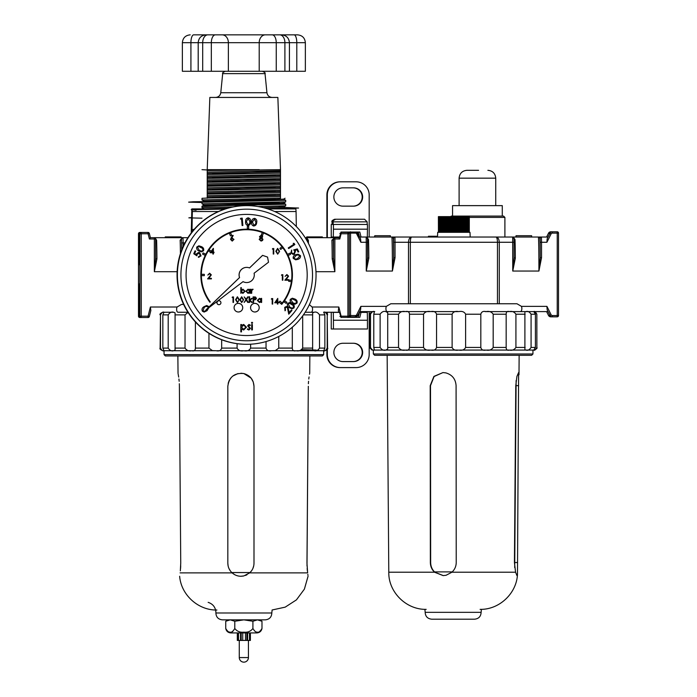<?xml version="1.0" encoding="UTF-8"?>
<svg xmlns="http://www.w3.org/2000/svg" width="697" height="697" viewBox="0 0 697 697"><rect width="100%" height="100%" fill="white"/><g stroke="black" fill="none" stroke-linecap="round" stroke-linejoin="round"><path stroke-width="1.05" d="M260.8 619.851L226.917 619.851M230.324 570.86L228.956 568.499M228.119 565.903L227.832 563.176C227.902 567.027 229.33 570.251 232.127 572.873C235.525 575.8 239.437 576.82 243.854 575.922L249.7 572.873C252.488 570.268 253.926 567.036 253.996 563.176L253.996 386.304C253.569 379.708 250.188 375.456 243.854 373.557C234.453 372.695 229.113 376.946 227.832 386.304L227.832 563.176M228.163 383.376L229.139 380.597M229.156 380.579L230.707 378.123M232.763 376.066L238.008 373.548M240.927 373.226L243.854 373.557L251.147 378.157L253.264 381.982L253.996 386.304M243.828 575.931L240.726 576.262M234.689 574.685L232.258 572.995M307.002 565.894L308.309 386.304C309.869 369.419 309.869 369.419 308.309 386.304L306.968 563.176L307.638 572.873C308.205 577.36 308.205 577.36 307.638 572.873L249.7 572.873M307.961 575.382L307.83 574.328M308.379 383.733L308.544 381.285M308.771 379.02L309.05 376.955M309.529 374.193L309.668 373.47M307.377 570.869L307.15 568.482M180.706 565.894L180.558 568.525M180.34 570.852L180.741 563.176L179.399 386.304L180.741 563.176M179.399 386.304C177.848 369.419 177.848 369.419 179.399 386.304L179.329 383.733M177.866 355.949L178.04 373.47M178.188 374.193L178.397 375.369M178.449 375.648L178.676 377.086M178.937 379.02L179.173 381.285M180.079 572.873C179.504 577.36 179.504 577.36 180.079 572.873L232.127 572.873M246.973 574.772L245.449 575.452M253.708 565.894L252.872 568.491M251.512 570.843L249.848 572.734M139.862 232.45L139.792 232.45A1.307 1.307 90 0 0 138.485 233.765L138.485 316.177A1.307 1.307 90 0 0 139.792 317.492L138.546 316.177L138.546 233.765L140.08 232.45L138.773 233.765L138.773 262.325A28.777 0.488 90 0 1 139.208 245.536A28.777 0.488 90 0 1 139.217 245.536A28.777 0.488 90 0 1 139.653 262.325L139.653 233.765L141.177 232.45L139.87 233.765L139.87 316.177L141.177 317.492L139.653 316.177L139.653 286.31A28.777 0.488 90 0 1 139.217 303.09A28.777 0.488 90 0 1 139.208 303.099A28.777 0.488 90 0 1 138.773 286.31L138.773 316.177L139.862 317.492M140.559 316.177L141.264 316.177L141.247 317.492A1.307 1.307 -90 0 1 139.94 316.177L140.559 316.177L140.001 316.586M310.967 312.256C312.16 312.125 312.683 310.818 312.526 308.327L312.151 307.02L309.372 304.659M178.066 312.256L187.929 312.256L178.066 312.256C176.968 312.143 176.507 310.836 176.672 308.327L177.055 307.02L150.386 307.02L150.848 310.487L149.341 316.499A1.307 1.307 -90 0 1 148.078 317.492L141.177 317.492M139.444 236.327L138.982 236.327L138.982 244.752L139.444 244.752L139.444 236.327L138.982 236.327M141.177 232.45L148.078 232.45A1.307 1.307 -90 0 1 149.341 233.443L150.404 237.686L149.402 238.993L154.351 238.993L154.325 237.686L150.404 237.686L152.87 237.686M187.929 237.686L182.553 237.686L181.473 238.993A1.307 1.211 -2.4 0 1 180.148 240.204L182.553 237.686L153.776 237.686M305.173 237.686L307.238 238.574L307.368 241.371L307.307 238.993A1.307 1.307 90 0 0 306 237.686L306.061 239.115M305.513 237.686L334.839 237.686L334.865 238.993L339.805 238.993L338.759 237.686L334.839 237.686A1.307 1.307 90 0 0 333.532 238.993L333.21 238.993A1.307 1.211 -2.4 0 1 331.885 240.204L333.21 238.993A35.32 0.592 90 0 1 333.532 258.36L334.865 271.699L332.208 258.857A34.014 0.575 -90 0 0 331.885 240.204M183.607 304.406L181.534 304.406L177.055 307.02M140.08 317.492L140.96 317.492M138.773 286.31L139.87 283.069M139.87 265.566L138.773 262.325M140.96 232.45L140.08 232.45M173.614 312.256L175.078 312.84L175.078 350.138L173.614 350.722C171.636 351.384 169.833 350.513 168.204 348.099L168.204 314.87C169.833 312.465 171.636 311.585 173.614 312.256L163.743 312.256M163.978 312.256L162.845 314.87L162.845 348.099L163.978 350.722C163.037 351.384 161.878 350.513 160.493 348.099L160.493 314.87C161.878 312.465 163.037 311.585 163.978 312.256M356.036 317.362L358.241 317.362L359.556 312.387L367.31 312.387L367.441 320.237L333.427 320.237L333.297 312.387L338.794 312.387L338.324 310.487L338.698 312.256L323.6 312.256M314.103 312.256L314.103 312.256C316.072 311.594 317.876 312.465 319.514 314.87L319.514 348.099C317.876 350.513 316.063 351.384 314.103 350.722L312.631 350.138L312.631 312.84L314.103 312.256M150.848 310.461L149.341 316.499L148.078 317.492L148.095 316.177L141.264 316.177L141.264 233.765L139.94 233.765A1.307 1.307 -90 0 1 141.247 232.45L141.264 233.765L148.095 233.765L148.078 232.45L149.341 233.443L150.404 237.686M138.546 233.765L138.546 316.177M338.324 310.487L338.829 307.02L312.151 307.02M149.341 316.499L148.095 316.177L150.386 307.02M149.402 238.993L148.095 233.765L149.341 233.443M339.901 316.482L341.112 316.177L338.829 307.02M341.094 317.492L341.112 316.177L349.223 316.177L347.916 317.492L347.916 232.45L341.094 232.45L341.112 233.765L339.822 233.443M359.399 236.449L358.241 232.057L356.603 232.057A2.614 2.614 -90 0 1 357.796 233.242L360.576 238.801L360.872 242.268L356.655 233.826A1.307 1.307 90 0 0 355.479 233.103L349.223 233.103L349.223 233.739L347.916 232.45L349.223 233.765L349.223 316.177L349.223 233.765L341.112 233.765L339.805 238.993M191.266 232.903L191.841 208.908L192.337 211.522L191.98 231.988M296.33 226.534L296.068 211.522L274.679 211.522M218.422 211.522L192.337 211.522M296.068 211.522L295.877 208.908L267.761 208.908M225.34 208.908L192.233 208.908M306.837 237.991L308.344 240.204A1.307 1.211 -2.4 0 1 307.342 239.768M156.921 258.857L154.351 271.699L155.631 258.465L155.631 238.993L155.631 258.36A1.307 0.497 -0.4 0 0 156.921 258.857A34.014 0.575 90 0 0 156.607 240.204A1.307 1.211 -2.4 0 1 155.631 239.803M155.257 238.069L156.607 240.204M315.968 271.699L334.865 271.699L334.865 238.993L333.532 238.993L333.532 258.36A1.307 0.497 -0.4 0 1 332.208 258.857M165.259 237.686L165.259 236.902L165.485 237.686M165.485 236.902L181.072 236.902L181.072 237.686M306.75 237.686L306.75 236.902L306.532 237.686M306.75 236.902L322.336 236.902L322.336 237.686M139.444 244.752L138.982 244.752M139.287 242.817L139.287 237.633L139.444 242.817M139.139 237.712L139.139 243.358L139.269 237.703M246.642 229.705A45.261 45.261 -90 0 1 281.327 304.04L281.727 304.371A45.784 45.784 90 0 0 246.642 229.182A45.784 45.784 90 0 0 209.875 302.254L210.302 301.949A45.261 45.261 -90 0 1 246.642 229.705A45.261 45.261 -90 0 1 281.335 304.04L281.727 304.371M246.642 229.182L246.633 229.182A45.784 45.784 90 0 0 209.867 302.254M262.612 255.355L249.543 267.936A7.589 7.589 90 0 0 239.568 277.554L205.99 309.886L243.061 281.632A7.589 7.589 90 0 0 254.083 273.233L268.519 262.229L267.552 257.088L262.569 255.355L249.517 267.927M217.011 302.725A1.96 1.96 90 0 0 218.971 304.685A1.96 1.96 90 0 0 220.932 302.725A1.96 1.96 90 0 0 218.971 300.764A1.96 1.96 90 0 0 217.011 302.725M218.971 300.764L218.884 300.764A1.96 1.96 90 0 0 216.924 302.725A1.96 1.96 90 0 0 218.884 304.685L218.971 304.685M234.079 307.673A4.321 4.313 90 0 0 238.4 311.995A4.321 4.313 90 0 0 242.73 307.673A4.321 4.313 90 0 0 238.391 303.361A4.321 4.313 90 0 0 234.079 307.673M250.554 307.673A4.321 4.313 90 0 0 254.884 311.995A4.321 4.313 90 0 0 259.214 307.673A4.321 4.313 90 0 0 254.875 303.361A4.321 4.313 90 0 0 250.554 307.673A4.321 4.313 90 0 0 254.893 311.995L254.875 311.995C257.533 311.716 258.979 310.278 259.214 307.673C258.979 305.077 257.533 303.639 254.893 303.361A4.321 4.313 90 0 0 250.58 307.673M180.924 274.975A65.806 65.797 -90 0 1 246.721 209.17A65.806 65.797 -90 0 1 312.517 274.975A65.806 65.797 -90 0 1 246.721 340.772A65.806 65.797 -90 0 1 180.924 274.975M307.194 274.975A60.569 60.561 90 0 0 246.633 214.397A60.569 60.561 90 0 0 186.073 274.975A60.569 60.561 90 0 0 246.633 335.545A60.569 60.561 90 0 0 307.194 274.975M246.721 205.632L246.381 205.632A69.334 69.325 90 0 0 177.055 274.975A69.334 69.325 90 0 0 246.381 344.309L246.721 344.309A69.334 69.325 90 0 0 316.046 274.975A69.334 69.325 90 0 0 246.721 205.632A69.334 69.325 90 0 0 177.395 274.975A69.334 69.325 90 0 0 246.721 344.309M232.153 297.471L233.512 296.905L233.512 302.446L233.016 302.446L232.998 297.471L232.153 297.471L232.484 296.905M237.424 302.585L235.56 299.675L237.407 296.765L239.332 299.675L237.424 302.585L235.569 299.675L237.407 296.765M245.919 299.623L244.185 296.905L246.224 299.17L247.653 296.905L248.245 296.905L246.503 299.623L248.315 302.446L246.215 300.076L244.124 302.446L245.936 299.623L244.194 296.905M246.215 299.161L247.653 296.905M251.469 298.394L252.183 298.394L250.049 300.311L252.392 302.446L249.631 300.59L249.631 302.446L249.117 302.446L249.117 296.765L249.631 296.765L249.631 300.05L251.469 298.394L249.631 300.032M253.107 302.446L253.089 296.905L255.45 296.992L256.513 298.394L255.407 299.797L253.603 299.884L253.603 302.446L253.107 302.446L253.089 296.905M251.173 293.289L251.173 289.238L251.687 289.839L253.107 289.307L251.774 290.536L251.687 293.289L251.173 293.289L251.19 289.238M251.669 289.839L252.662 289.168M249.683 289.969L250.197 289.238L250.197 293.289L249.683 292.601M249.7 293.289L249.7 292.583L248.045 293.359L245.919 291.25L248.045 289.168L249.7 289.987L249.683 289.238M251.695 329.916L251.695 324.523L252.375 324.523L252.375 329.916L251.695 329.916L251.713 324.523M251.417 322.816L252.026 322.249L252.654 322.816L252.035 323.382L251.417 322.816L252.035 322.249M249.918 325.656L248.986 325.09L248.306 325.813L250.476 328.453L248.899 330.012L247.339 329.28L247.783 328.784L248.864 329.35L249.805 328.479L247.627 325.839L248.986 324.427L250.389 325.194L249.935 325.656L249.003 325.09M240.822 331.903L240.813 324.523L241.484 324.523L241.484 325.516L243.671 324.427L246.503 327.207L243.689 330.012L241.476 328.94L241.484 331.903L240.822 331.903L240.813 324.523M279.924 301.148L279.07 302.149L281.091 303.831L281.928 302.829L279.924 301.148L279.07 302.149L281.091 303.831M281.954 246.79L279.889 248.393L280.691 249.43L282.773 247.827L281.954 246.79M230.672 232.972L229.444 233.451L230.411 235.891L231.639 235.403L230.672 232.972L229.444 233.451L230.419 235.891M201.703 274.313L201.686 275.629L204.317 275.629L204.317 274.313L201.703 274.313L201.703 275.629M289.987 253.15L287.634 254.3L288.209 255.477L290.571 254.327L290.004 253.15L287.634 254.3L288.218 255.477M203.141 252.898L202.566 254.074L204.901 255.233L205.493 254.056L203.141 252.898L202.557 254.074L204.901 255.233M273.259 254.039L273.259 249.073L272.388 249.073L273.755 248.498L273.755 254.039L273.233 254.039L273.233 249.073M261.079 241.101L259.179 239.385L260.277 237.869L259.467 236.701L261.114 235.272L262.682 236.71L261.898 237.869L262.969 239.341L262.542 240.491L261.079 241.101L259.206 239.385L260.295 237.869L259.484 236.701L261.114 235.272M231.151 237.808L232.824 235.272L233.207 235.577L231.744 237.816L233.965 239.402L232.232 241.101L230.533 239.411L232.824 235.272M231.726 237.816L232.301 237.764M272.205 304.075L272.205 299.1L271.325 299.1L272.701 298.534L272.701 304.075L272.178 304.075L272.178 299.1M292.165 308.849L289.386 307.734C287.547 306.715 286.955 305.303 287.617 303.491L289.543 302.524L292.278 303.604C294.108 304.65 294.683 306.088 293.995 307.908L292.182 308.849L289.412 307.734C287.565 306.715 286.981 305.303 287.643 303.491L289.543 302.524M298.107 252.079L296.957 249.726L294.997 250.284L295.502 250.998L294.369 254.126L293.149 254.414L290.91 252.967L291.677 250.084L291.564 252.706L293.167 253.664L294.047 253.438L294.787 251.155L293.733 249.909L297.314 248.916L298.734 251.765L298.089 252.079L296.931 249.735M288.663 248.541L288.244 247.923L293.846 244.325L293.228 243.358L294.047 243.331L294.848 244.551L288.663 248.541L288.244 247.923L293.829 244.325L293.202 243.358L294.064 243.331M253.586 226.011L253.612 226.011C251.844 225.27 251.208 223.885 251.713 221.846C251.791 219.747 252.784 218.588 254.701 218.37C256.487 219.111 257.149 220.505 256.679 222.552C256.557 224.652 255.538 225.811 253.612 226.011L253.586 226.011C251.817 225.27 251.19 223.885 251.687 221.846C251.765 219.747 252.767 218.588 254.675 218.37M240.387 219.015L240.77 218.257L242.234 218.135L242.878 225.48L242.12 225.54L241.545 218.919L240.387 219.015M201.546 251.861L198.967 250.998C197.051 250.162 196.327 248.82 196.815 246.965L198.872 245.814L201.45 246.642C203.358 247.505 204.064 248.873 203.559 250.746L201.564 251.861L198.994 250.998C197.068 250.162 196.354 248.82 196.842 246.965L198.872 245.814M208.934 307.604L207.018 310.714L204.151 312.056L202.418 311.254C201.599 309.485 202.052 308.013 203.803 306.811L206.669 305.521L208.438 306.34L208.847 307.089L205.99 309.886M198.967 257.332L198.331 257.245L198.628 256.548L200.414 255.642L199.333 253.281L197.129 254.213L196.885 255.808L193.783 253.769L195.021 250.859L195.683 251.129L194.663 253.525L196.362 254.632L196.563 253.786L198.61 252.384L199.656 252.602L201.024 255.947L198.357 257.245L200.387 255.642L199.307 253.281L198.601 253.124L199.307 253.281M196.336 254.632L196.545 253.786L198.628 252.384M247.966 225.54L247.984 225.54C246.146 225.009 245.361 223.693 245.623 221.62C245.466 219.52 246.329 218.257 248.202 217.83C250.066 218.353 250.876 219.668 250.641 221.759C250.763 223.859 249.875 225.122 247.984 225.54L247.966 225.54C246.119 225.009 245.335 223.693 245.605 221.62C245.449 219.52 246.302 218.257 248.176 217.83M295.641 259.824L293.176 258.291C293.001 256.374 293.942 255.163 295.981 254.658L298.133 254.187L300.485 255.677C300.668 257.611 299.736 258.848 297.697 259.389L295.641 259.824L293.193 258.291C293.028 256.374 293.96 255.163 296.007 254.658L298.116 254.187M285.021 310.801L284.716 307.342L286.415 306.514L287.87 307.037L289.255 312.517L291.424 309.947L291.982 310.409L288.741 314.19L287.399 307.586L286.467 307.238L285.239 307.821L285.5 310.27L285.021 310.801L284.716 307.342L286.432 306.514M294.97 304.223L292.426 303.378C290.51 302.559 289.786 301.217 290.266 299.362L292.331 298.211L294.875 299.022C296.783 299.876 297.497 301.235 297 303.099L294.997 304.223L292.444 303.378C290.527 302.559 289.804 301.217 290.283 299.362L292.357 298.211M208.812 278.33L211.391 278.33L211.391 278.896L207.601 278.896L210.825 274.906L209.623 273.782L207.819 275.062L209.623 273.215L211.322 274.862L208.812 278.33L211.365 278.33M207.628 278.896L210.799 274.906L209.597 273.782M278.495 302.794L277.876 302.794L277.876 304.075L277.38 304.075L277.362 302.794L274.757 302.794L277.755 298.394L277.876 302.228L278.495 302.228M277.667 254.178L275.794 251.268L277.641 248.359L279.575 251.268L277.667 254.178L275.812 251.268L277.667 248.359M281.466 275.237L282.834 274.662L282.834 280.203L282.337 280.203L282.32 275.237L281.466 275.237M284.89 280.203L288.088 276.212L286.885 275.088L285.082 276.369L286.894 274.522L288.584 276.169L286.084 279.636L288.636 279.636L288.654 280.203L284.873 280.203L288.07 276.212L286.868 275.088M247.391 226.194L247.322 228.808L248.611 228.843L248.698 226.229L247.391 226.194L247.304 228.808L248.629 228.843M284.785 300.816L284.036 301.897L286.162 303.395L286.929 302.315L284.785 300.816L284.019 301.897L286.179 303.395M213.996 252.758L213.387 252.758L213.387 254.039L212.881 254.039L212.881 252.758L210.233 252.758L210.564 252.279L208.76 251.103L209.475 250.014L208.76 251.103M208.778 251.103L210.581 252.279L213.387 248.359L213.387 252.192L213.996 252.192M212.881 254.039L212.864 252.758M262.238 232.615L261.305 235.063L262.508 235.534L263.457 233.086L262.238 232.615L261.288 235.063L262.525 235.534M288.863 280.02L288.689 281.318L291.268 281.675L291.451 280.377L288.863 280.02L288.671 281.318L291.276 281.675M242.957 293.359L241.319 292.54L240.822 293.289L240.813 287.608L241.319 287.608L241.319 289.969L242.974 289.168L245.083 291.268L242.957 293.359L241.31 292.54M241.31 289.969L242.974 289.168M261.131 302.446L261.114 301.757L259.476 302.515L257.35 300.407L259.476 298.325L261.131 299.144L261.628 298.394L261.628 302.446L261.131 301.74M241.685 302.585L239.82 299.675L241.667 296.765L243.593 299.675L241.685 302.585L239.829 299.675L241.667 296.765M210.259 252.758L213.282 248.359M246.694 267.387L246.651 267.387A7.589 7.589 90 0 0 239.515 277.554L208.847 307.089M243.044 281.64A7.589 7.589 90 0 0 246.651 282.555L246.694 282.555M204.134 312.056L202.444 311.254C201.616 309.485 202.078 308.013 203.82 306.811L206.695 305.521M207.906 306.741L208.211 307.699L207.906 306.741L205.911 306.349L204.273 307.342L202.966 310.784L204.204 311.341L206.582 310.165L208.176 308.187M206.704 306.192L205.911 306.349M204.195 311.341L206.556 310.165L208.133 308.248M207.889 306.741L205.894 306.349M196.885 255.808L193.783 253.769M193.81 253.769L195.038 250.859M198.357 257.245L198.994 257.332M199.342 250.406L201.529 251.173L202.993 250.397L202.635 248.411L198.889 246.52L197.46 247.278L199.342 250.406M201.52 251.173L202.966 250.397L202.609 248.411L198.88 246.52M240.413 219.015L240.77 218.257L242.234 218.135M242.147 225.54L241.563 218.919M246.32 221.655L248.027 224.878L249.622 223.632L249.953 221.751L248.202 218.527L246.32 221.655M248.01 224.878L249.604 223.632L249.927 221.751L248.184 218.527M254.605 219.067L255.965 222.474L255.433 224.303L253.708 225.358L255.45 224.303L255.991 222.474L254.623 219.067L252.392 221.96L253.952 225.375M297.331 248.916L293.733 249.909L294.805 251.155L294.064 253.438L293.167 253.664M291.703 250.084L290.91 252.967L293.149 254.414M296.225 255.32L293.829 258.09L295.572 259.127L297.453 258.744L299.832 255.938L298.089 254.893L296.225 255.32M295.554 259.127L297.427 258.744L299.806 255.938L298.081 254.893M288.758 314.19L287.399 307.586M287.425 307.586L286.476 307.238M289.255 312.517L291.442 309.947M289.821 307.168L292.13 308.161L293.463 307.508L293.298 305.486L289.508 303.23L288.236 303.866L289.821 307.168M292.121 308.161L293.446 307.508L293.271 305.486L289.499 303.23M292.801 302.786L294.988 303.543L296.434 302.759L296.068 300.782L292.357 298.908L290.902 299.684L292.801 302.786M294.97 303.543L296.408 302.759L296.042 300.782L292.348 298.908M207.837 275.062L209.649 273.215M213.387 252.192L214.023 252.192L213.387 252.758M211.235 252.192L212.881 252.192L212.881 249.787L211.235 252.192L212.864 252.192L212.864 249.822M271.351 299.1L271.673 298.534M274.757 302.794L277.781 298.394M277.38 304.075L277.38 302.794M277.876 302.228L278.521 302.228L277.876 302.794M275.733 302.228L277.38 302.228L277.38 299.823L275.733 302.228L277.362 302.228L277.362 299.858M232.232 241.101L230.559 239.411L231.177 237.808M232.214 238.33L231.055 239.428L232.258 240.535L233.469 239.428L232.214 238.33M232.24 240.535L233.443 239.428L232.197 238.33M261.079 235.847L259.981 236.701L261.105 237.616L262.185 236.692L261.079 235.847L262.185 236.692M261.114 238.191L259.702 239.402L261.079 240.535L262.473 239.35L261.114 238.191L262.447 239.35L261.061 240.535M261.079 237.616L262.159 236.692M272.405 249.073L272.727 248.498M276.308 251.268L277.685 253.612L278.87 252.662L279.079 251.268L277.685 248.925L276.308 251.268M277.659 253.612L278.844 252.662L279.053 251.268L277.659 248.925M281.483 275.237L281.815 274.662M282.337 280.203L282.337 275.237M286.084 279.636L288.654 279.636M285.108 276.369L286.911 274.522M209.492 250.014L211.322 251.199M281.971 246.79L279.889 248.393L280.699 249.43M243.689 330.012L241.484 328.94M241.484 325.516L243.671 324.427M243.662 325.09L241.484 327.233L243.671 329.35L245.841 327.215L243.662 325.09L245.832 327.215L243.654 329.35M248.864 329.35L249.814 328.479L247.627 325.839M247.635 325.839L249.003 324.427M248.899 330.012L247.339 329.28L247.792 328.784M252.035 323.382L251.425 322.816M240.822 293.289L240.813 287.608M242.948 292.862L244.586 291.268L242.957 289.664L241.319 291.259L242.948 292.862L244.577 291.268L242.948 289.664M248.045 293.359L245.936 291.25L248.045 289.168M248.071 289.664L246.433 291.259L248.062 292.862L249.7 291.268L248.071 289.664M248.054 292.862L249.683 291.268L248.054 289.664M261.131 299.144L261.114 298.394M259.476 302.515L257.367 300.407L259.493 298.325M259.502 298.821L257.864 300.416L259.493 302.019L261.131 300.433L259.502 298.821L261.114 300.433L259.476 302.019M253.603 297.471L253.603 299.318L256.017 298.394L253.603 297.471L255.999 298.394L254.562 299.335M249.134 302.446L249.134 296.765M251.687 302.446L249.631 300.581M244.124 302.446L245.936 299.623M247.74 302.446L246.224 300.067M240.326 299.675L241.702 302.019L242.887 301.069L243.096 299.675L241.702 297.331L240.326 299.675M241.685 302.019L242.87 301.069L243.079 299.675L241.685 297.331M236.065 299.675L237.442 302.019L238.627 301.069L238.836 299.675L237.442 297.331L236.065 299.675M237.424 302.019L238.609 301.069L238.827 299.675L237.424 297.331M233.016 302.446L233.016 297.471M208.952 333.332L208.952 348.099L212.376 350.608L216.114 350.722C219.093 351.384 220.949 350.513 221.672 348.099L221.672 339.753M237.093 343.682L237.093 348.099C238.287 350.513 240.543 351.384 243.854 350.722C247.165 351.384 249.413 350.513 250.624 348.099L250.624 344.196M266.045 341.565L266.045 348.099C266.759 350.513 268.606 351.384 271.595 350.722L275.341 350.608L278.756 348.099L278.756 336.459M322.354 355.949L165.363 355.949L164.056 354.642L323.661 354.642L322.354 355.949M295.206 350.722L244.917 350.722M163.743 350.722L162.741 350.722C160.336 349.606 159.465 348.735 160.127 348.099L160.493 348.099M173.03 350.722L164.109 350.722M164.109 312.256L173.048 312.256M188.033 312.422L185.027 314.87L185.027 348.099C186.718 350.513 188.948 351.384 191.719 350.722C194.019 351.384 195.238 350.513 195.395 348.099L195.395 321.953M190.891 350.722L174.093 350.722M215.216 350.722L192.494 350.722L215.216 350.722M242.809 350.722L217.089 350.722M292.313 327.198L292.313 348.099C292.461 350.513 293.69 351.384 295.99 350.722C298.769 351.384 300.999 350.513 302.681 348.099L302.681 315.898M313.624 350.722L296.826 350.722M305.173 312.256L313.624 312.256M324.183 350.713L323.73 350.722C324.663 351.384 325.83 350.513 327.215 348.099L327.215 314.87C325.83 312.465 324.671 311.594 323.73 312.256L324.863 314.87L324.863 348.099L323.73 350.722L314.669 350.722M323.966 350.722L324.968 350.722L323.966 350.722M325.246 350.556L326.457 349.859M316.865 350.556L318.546 349.859M332.042 221.855L332.042 221.855C331.371 221.219 332.251 220.348 334.656 219.241L364.54 219.241L367.153 221.855L332.042 221.855L332.042 224.469L333.427 224.469L333.427 229.182L367.441 229.182L367.31 237.032L512.67 237.032C514.151 237.66 514.613 239.402 514.046 242.268L513.977 238.339A1.307 1.307 90 0 0 512.67 237.032L512.757 271.046L515.327 258.195A34.014 0.575 -90 0 0 515.013 239.55L513.506 237.337M393.631 238.339L393.378 238.339A35.32 0.592 90 0 1 393.7 257.707L395.033 257.707L392.411 271.046L393.7 257.707L393.631 238.339A1.307 1.307 -90 0 1 394.946 237.032L395.033 242.268L408.503 242.268C408.695 239.01 409.766 237.268 411.7 237.032C410.882 237.276 410.42 239.027 410.333 242.268L497.475 242.268C497.37 239.027 496.848 237.276 495.907 237.032C497.954 237.268 499.078 239.01 499.279 242.268L514.046 242.268L514.046 257.707L515.327 258.195M449.948 217.412L451.255 216.096L503.582 216.096L504.898 217.412L469.299 217.412M429.239 236.248L429.239 237.032L428.437 237.032L428.437 236.248L435.12 236.248L435.12 237.032L504.898 237.032L504.898 217.412M557.138 316.839L550.83 316.839L548.487 315.392L546.596 311.603L548.487 315.392L549.942 315.392L547.162 309.834L547.981 311.603L520.258 311.603C521.426 311.507 521.948 310.2 521.818 307.673L521.443 306.366L516.965 303.753L390.825 303.753L386.347 306.366L385.964 307.673C385.807 310.2 386.269 311.507 387.349 311.603M431.704 311.603L457.668 311.603L431.704 311.603M485.112 311.603L508.697 311.603M520.258 311.603L516.965 311.603M512.182 237.032L547.981 237.032L547.162 238.801L549.942 233.242A2.614 2.614 -90 0 1 552.285 231.796L557.208 231.796A1.307 1.307 -90 0 1 558.515 233.103L558.515 315.523A1.307 1.307 -90 0 1 557.208 316.839L556.92 316.839M547.162 309.834L546.918 306.366L551.135 314.8A1.307 1.307 90 0 0 552.303 315.523L557.234 315.523L557.234 233.103L552.303 233.103A1.307 1.307 90 0 0 551.135 233.826L548.487 233.242L550.83 231.796L555.823 231.796M556.92 231.796L552.155 231.796M349.162 233.347L349.397 232.362L350.469 231.796M350.547 232.057L350.556 315.523L355.479 315.523A1.307 1.307 90 0 0 356.655 314.8L360.872 306.366L360.576 309.834L357.796 315.384A2.614 2.614 -90 0 1 355.461 316.839L350.469 316.839L349.162 315.523M540.384 237.032L537.988 237.032M428.437 237.032L410.385 237.032M393.883 237.032L391.487 237.032M359.696 237.032L361.029 237.032L359.809 232.057L340.972 232.057L339.578 237.032M429.239 237.032L435.12 237.032M367.214 238.339L368.513 239.55L367.005 237.337M360.872 242.268L366.256 242.268L366.169 237.032A1.307 1.307 90 0 1 367.476 238.339L367.537 257.707L366.256 271.046L368.826 258.195A34.014 0.575 -90 0 0 368.513 239.55M360.576 238.801L356.603 232.057M513.715 238.339L515.013 239.55M541.534 257.707L538.92 271.046L540.201 257.707L541.534 257.707L541.534 242.268L546.918 242.268L547.162 238.801M394.685 237.032A1.307 1.307 -90 0 0 393.378 238.339L391.845 237.032A34.014 0.575 -90 0 1 392.411 271.046L366.256 271.046L366.256 242.268L367.537 242.268L367.537 257.812L368.826 258.195M541.186 237.032A1.307 1.307 -90 0 0 539.879 238.339A35.32 0.592 90 0 1 540.201 257.707L540.14 238.339L538.345 237.032A34.014 0.575 -90 0 1 538.92 271.046L512.757 271.046L514.046 257.812L514.046 242.268M385.85 311.603L387.706 312.639L387.706 349.023L385.85 350.068C383.698 350.73 381.79 349.859 380.126 347.446L380.126 314.216C381.79 311.812 383.69 310.932 385.85 311.603M374.742 311.629L359.696 311.603M404.513 311.603L386.399 311.603M435.12 236.248L436.784 236.248L436.784 237.032M436.784 236.248L437.533 236.248M516.041 237.032L516.041 235.725L515.824 237.032M516.041 235.725L531.628 235.725L531.628 237.032M374.768 237.032L374.768 235.725L374.55 237.032M374.768 235.725L390.355 235.725L390.355 237.032M356.655 314.8L357.796 315.392L360.576 309.834M478.569 170.312L466.955 170.312L478.569 170.312M502.276 216.096L502.276 205.632L452.562 205.632L452.562 216.096L474.692 216.096M470.083 619.197L436.2 619.197M443.318 575.609L434.832 572.22C432.123 569.623 430.729 566.391 430.65 562.523L430.502 385.65L434.109 376.511L442.952 372.573M446.089 575.269L451.909 572.22C454.714 569.606 456.152 566.382 456.23 562.523L456.082 385.65C455.629 379.055 452.231 374.803 445.906 372.904L442.987 372.573L433.926 376.397L430.206 385.65L430.354 562.523C430.424 566.365 431.818 569.597 434.536 572.22L443.17 575.609L446.089 575.269M515.571 572.22L516.956 575.609L517.488 573.526L518.612 372.564L516.921 376.397L515.771 385.65L514.438 562.523L515.571 572.22L451.909 572.22M426.181 609.361C406.508 609.779 389.092 592.685 388.795 573.526L387.149 355.296M516.12 380.545L514.708 567.602M397.525 311.603L396.062 311.603M532.944 353.989L531.637 355.296L374.646 355.296L373.339 353.989L532.944 353.989L532.944 350.068L526.514 350.068L533.797 350.068L535.418 347.446L535.418 314.216L533.797 311.603C534.521 310.94 535.531 311.812 536.847 314.216L536.873 347.446L536.847 314.216L534.259 311.603M508.705 350.068L487.02 350.068L508.705 350.068M385.223 350.068L374.62 350.068L385.223 350.068M372.538 350.068L374.115 350.068L373.339 350.068L373.339 353.989M525.416 311.603L524.893 311.916L524.893 349.746L526.008 350.068C527.786 350.73 529.476 349.859 531.079 347.446L531.079 314.216C529.476 311.803 527.786 310.932 526.008 311.603M534.259 350.068L534.259 350.068C536.664 348.953 537.535 348.082 536.873 347.446L536.873 347.446C535.531 349.859 534.512 350.73 533.797 350.068M370.516 314.216L370.516 347.446C371.963 349.859 373.261 350.73 374.42 350.068L373.775 347.446L373.775 314.216L374.42 311.603C373.27 310.932 371.963 311.812 370.516 314.216L369.419 314.216L369.419 347.446L370.516 347.446M398.545 314.216L398.545 347.446C400.209 349.859 402.491 350.73 405.393 350.068C407.85 350.73 409.209 349.859 409.479 347.446L409.479 314.216C409.217 311.812 407.858 310.94 405.393 311.603C402.5 310.932 400.217 311.812 398.545 314.216L387.68 314.216M404.513 350.068L386.391 350.068M423.549 314.216L423.549 347.446C425.022 349.859 427.409 350.73 430.694 350.068C433.769 350.73 435.721 349.859 436.549 347.446L436.549 314.216C435.73 311.812 433.778 310.94 430.694 311.603C427.409 310.932 425.031 311.812 423.549 314.216L409.479 314.216M429.674 350.068L406.22 350.068M406.22 311.603L429.674 311.603L406.22 311.603M452.118 314.216L452.118 347.446C453.233 349.859 455.429 350.73 458.704 350.068C462.033 350.73 464.333 349.859 465.613 347.446L465.613 314.216C464.341 311.812 462.041 310.94 458.704 311.603C455.429 310.932 453.233 311.812 452.118 314.216L436.549 314.216M457.659 350.068L431.704 350.068M480.817 314.216L480.817 347.446C481.427 349.859 483.169 350.73 486.044 350.068C489.224 350.73 491.603 349.859 493.18 347.446L493.18 314.216C491.603 311.812 489.224 310.94 486.044 311.603C483.169 310.932 481.427 311.812 480.817 314.216L465.613 314.216M485.095 350.068L459.776 350.068M506.17 314.216L506.17 347.446C506.205 349.859 507.294 350.73 509.42 350.068C512.051 350.73 514.22 349.859 515.919 347.446L515.919 314.216C514.22 311.803 512.051 310.932 509.42 311.603C507.294 310.932 506.214 311.803 506.17 314.216L493.18 314.216M525.59 350.068L510.213 350.068M510.204 311.603L525.59 311.603M333.427 224.469L367.441 224.469L367.441 229.182M332.042 224.469L331.249 224.469L331.249 237.686M353.048 187.841A9.157 9.157 -90 0 1 362.205 196.998A9.157 9.157 -90 0 1 353.048 206.155M353.048 361.577A9.157 9.157 90 0 0 362.205 352.421A9.157 9.157 90 0 0 353.048 343.264M369.183 311.603L369.183 354.512A13.086 13.077 -90 0 1 356.106 367.598L339.962 367.598A13.086 13.077 -90 0 1 326.884 354.512L326.884 349.885M326.884 313.092L326.884 312.256M326.884 237.686L326.884 194.907A13.086 13.077 -90 0 1 339.962 181.821L356.106 181.821A13.086 13.077 -90 0 1 369.183 194.907L369.183 237.032M331.249 312.256L331.249 329.001L367.441 329.001L367.441 320.237M327.329 237.686L327.329 194.907A13.086 13.077 -90 0 1 340.406 181.821M340.406 367.598A13.086 13.077 -90 0 1 327.329 354.512L327.329 349.232M327.329 313.737L327.329 312.256M353.484 206.155L343.02 206.155A9.157 9.157 -90 0 1 333.863 196.998A9.157 9.157 -90 0 1 343.02 187.841L353.484 187.841A9.157 9.157 -90 0 1 362.64 196.998A9.157 9.157 -90 0 1 353.484 206.155M343.02 343.264A9.157 9.157 90 0 0 333.863 352.421A9.157 9.157 90 0 0 343.02 361.577L353.484 361.577A9.157 9.157 90 0 0 362.64 352.421A9.157 9.157 90 0 0 353.484 343.264L343.02 343.264M331.824 237.686L331.824 237.032L333.297 237.032L333.427 229.182M333.427 320.237L333.427 329.001M331.824 312.256L333.297 312.387M365.829 312.387L365.829 311.603M339.578 312.387L340.972 317.362L359.809 317.362L361.029 312.387M338.759 237.686L338.925 237.032L333.297 237.032M343.159 232.057L340.972 232.057M367.31 237.032L361.029 237.032M335.762 219.241L335.762 219.241C333.349 220.348 332.478 221.219 333.14 221.855L333.149 221.855M355.383 329.001L343.813 329.001M340.485 219.241L345.311 219.241M201.991 199.9L202.008 198.331L207.227 198.026L280.49 196.702L280.49 198.253L201.991 199.9L204.064 201.102L202.008 202.261L285.709 200.292L285.709 201.877L201.991 203.82L204.064 205.023L202.008 206.181L285.709 204.221L285.709 205.798L257.951 206.547M233.068 206.922L205.179 207.497L201.991 207.75L203.986 208.908M280.49 169.659L277.868 97.441L209.841 97.441L207.227 169.659L259.249 169.659L207.227 169.659L207.227 170.556L280.49 169.659L280.49 170.774L207.227 172.107L207.227 170.556M207.227 176.027L207.227 174.485L280.49 173.152L280.49 174.703L207.227 176.027L207.227 177.282L280.49 175.827L280.49 178.624L207.227 179.957L207.227 178.406L280.49 177.082M207.227 183.877L207.227 182.326L280.49 181.002L280.49 182.553L207.227 183.877L207.227 185.132L280.49 183.677L280.49 186.474L207.227 187.807L207.227 186.256L280.49 184.932M207.227 191.727L207.227 190.176L280.49 188.852L280.49 190.403L207.227 191.727L207.227 192.982L280.49 191.518L280.49 194.324L207.227 195.657L207.227 194.106L280.49 192.773M207.227 196.293L207.227 198.253M280.49 198.253C286.737 198.253 286.737 198.253 280.49 198.253L280.49 197.617M204.064 201.067L272.004 199.612L283.653 199.133L285.082 198.253M285.709 201.877L283.653 203.062L272.004 203.533L204.064 204.996M285.709 205.798L283.653 206.983L263.239 207.628M227.649 208.211L204.09 208.908M207.227 198.026L207.227 195.657M280.49 194.324L280.49 196.702M280.49 195.448L207.227 196.903M280.49 170.774L280.49 171.898L207.227 173.361L207.227 172.107M280.49 174.703L280.49 175.827M280.49 178.624L280.49 179.748L207.227 181.211L207.227 179.957M280.49 182.553L280.49 183.677M280.49 186.474L280.49 187.598L207.227 189.061L207.227 187.807M280.49 190.403L280.49 191.518M207.227 174.485L207.227 173.361M280.49 171.898L280.49 173.152M207.227 178.406L207.227 177.282M207.227 182.326L207.227 181.211M280.49 179.748L280.49 181.002M207.227 186.256L207.227 185.132M207.227 190.176L207.227 189.061M280.49 187.598L280.49 188.852M207.227 194.106L207.227 192.982M267.317 208.769L285.709 208.142L285.718 208.908M202.008 198.331L202.505 198.253M234.462 34.85L193.635 34.85A7.85 2.727 90 0 0 190.917 42.7L190.917 71.277L211.33 71.277L211.33 42.7A7.85 4.069 -90 0 1 215.399 34.85L272.196 34.85A7.85 4.051 90 0 1 276.247 42.7L228.372 42.7L228.372 71.277L259.206 71.277L259.206 42.7A7.85 6.168 90 0 1 265.383 34.85M296.791 71.277L296.791 42.7L305.364 42.7L305.364 71.277L259.206 71.277M284.899 71.277L284.899 42.7A7.85 5.132 -90 0 0 279.767 34.85L272.196 34.85M228.372 71.277L211.33 71.277M190.917 71.277L182.37 71.277L182.37 42.7C182.841 37.934 185.454 35.312 190.22 34.85M215.399 34.85L207.845 34.85A7.85 5.14 90 0 0 202.696 42.7L202.696 71.277M211.583 34.85L207.845 34.85M279.767 34.85L297.384 34.85M294.509 34.85L294.09 34.85A7.85 2.701 90 0 1 296.791 42.7L276.247 42.7L276.247 71.277M237.311 632.937L237.311 640.43L241.179 640.43L241.179 632.937M241.179 640.43L242.739 640.43L242.739 632.937M245.483 632.937L245.483 640.43L246.843 640.43L246.843 632.937M245.483 640.43L242.739 640.43M249.491 632.937L249.491 640.43L247.627 640.43L247.627 632.937M250.397 632.937L250.397 640.43L250.301 632.937M237.52 640.43L237.52 632.937M238.513 640.43L238.513 632.937M240.535 640.43L240.535 632.937M249.491 640.43L250.301 640.43M246.843 640.43L247.627 640.43M257.454 619.851L261.985 621.254L257.454 619.851L252.915 621.254L243.854 619.851L234.793 621.254L230.263 619.851L225.732 621.254L225.732 628.476C228.747 633.686 231.77 633.686 234.793 628.476C236.971 631.351 239.986 632.571 243.854 632.153C247.714 632.58 250.728 631.351 252.915 628.476C255.938 633.686 258.962 633.686 261.985 628.476L260.617 631.107M259.554 619.851L261.985 621.254L261.985 628.476C261.358 631.238 259.632 632.719 256.81 632.937L230.907 632.937C228.076 632.719 226.351 631.238 225.732 628.476M260.007 631.534L258.796 632.005M257.454 632.153L256.2 632.031M252.915 621.254L252.915 628.476M232.815 631.534L231.604 632.005M230.263 632.153L228.956 632.013M227.71 631.543L227.091 631.107M234.793 621.254L234.793 628.476M437.498 237.032L437.699 232.319L469.996 232.319L470.205 237.032M438.43 216.628L438.43 232.319L438.396 216.628L469.299 216.628L469.299 232.319M438.535 232.319L438.535 216.628M438.622 232.319L438.622 216.628M438.84 232.319L438.84 216.628M438.988 232.319L438.988 216.628M439.31 232.319L439.31 216.628M439.519 232.319L439.519 216.628M439.946 232.319L439.946 216.628M454.374 232.319L454.374 216.628M453.329 232.319L453.329 216.628M452.754 232.319L452.754 216.628M451.717 232.319L451.717 216.628M451.151 232.319L451.151 216.628M450.123 232.319L450.123 216.628M449.574 232.319L449.574 216.628M448.58 232.319L448.58 216.628M448.04 232.319L448.04 216.628M447.091 232.319L447.091 216.628M446.577 232.319L446.577 216.628M445.671 232.319L445.671 216.628M445.191 232.319L445.191 216.628M444.346 232.319L444.346 216.628M443.902 232.319L443.902 216.628M443.118 232.319L443.118 216.628M442.717 232.319L442.717 216.628M442.02 232.319L442.02 216.628M441.654 232.319L441.654 216.628M441.044 232.319L441.044 216.628M440.731 232.319L440.731 216.628M440.208 232.319L440.208 216.628M469.273 232.319L469.273 216.628M469.159 232.319L469.159 216.628M469.072 232.319L469.072 216.628M468.854 232.319L468.854 216.628M468.706 232.319L468.706 216.628M468.384 232.319L468.384 216.628M468.184 232.319L468.184 216.628M467.757 232.319L467.757 216.628M467.495 232.319L467.495 216.628M466.973 232.319L466.973 216.628M466.659 232.319L466.659 216.628M466.04 232.319L466.04 216.628M465.683 232.319L465.683 216.628M464.986 232.319L464.986 216.628M464.577 232.319L464.577 216.628M463.801 232.319L463.801 216.628M463.357 232.319L463.357 216.628M462.512 232.319L462.512 216.628M462.033 232.319L462.033 216.628M461.126 232.319L461.126 216.628M460.612 232.319L460.612 216.628M459.654 232.319L459.654 216.628M459.123 232.319L459.123 216.628M458.129 232.319L458.129 216.628M457.572 232.319L457.572 216.628M456.552 232.319L456.552 216.628M455.986 232.319L455.986 216.628M454.949 232.319L454.949 216.628M201.991 169.659L207.227 169.972M280.49 171.305L212.454 174.032M275.254 175.095L212.454 177.962M275.254 179.016L212.454 181.882M275.254 182.945L207.227 185.672M275.254 186.866L212.454 189.732M275.254 190.795L207.227 193.522M275.254 194.716L212.454 197.582M275.254 198.645L212.454 201.503M279.175 202.661L203.768 205.162M279.175 206.591L284.289 207.105L263.205 207.628M227.806 208.168L201.991 208.908M301.914 349.641L316.281 350.077L311.228 350.513M244.795 201.058L193.2 201.773L188.643 202.139L201.991 202.496M284.533 203.541L201.991 206.425M284.533 207.462L298.595 208.054L266.942 208.647M224.634 209.135L191.205 209.684L196.101 210.233M296.068 211.635L296.077 212.08M192.233 217.499L188.835 217.847L201.991 218.196M288.044 219.294L289.098 220.095M202.6 221.21L201.511 222.116M292.975 223.328L293.637 223.929M198.096 225.218L197.338 225.959M194.289 229.226L192.015 229.757M308.057 576.262L304.389 589.131L296.425 599.882L285.186 607.148L272.109 609.988L271.821 612.985L215.887 612.985L215.904 612.463C215.591 607.348 213.003 603.977 208.142 602.356M250.04 572.551L231.787 572.551M139.792 317.492L138.485 316.177M139.653 233.765L138.773 233.765M138.773 316.177L139.653 316.177M139.87 316.177L139.87 233.765M184.905 242.922L183.128 242.922L183.128 246.599M177.134 271.699L154.351 271.699L154.351 238.993L155.631 238.993A1.307 1.307 90 0 0 154.325 237.686A1.307 1.307 0 0 1 155.631 238.993L155.631 238.993M337.47 237.032L337.304 237.686L337.47 237.032M308.344 240.204A34.014 0.575 90 0 1 308.449 243.401M180.418 253.63A34.014 0.575 -90 0 0 180.148 240.204M181.795 249.77L181.473 238.993A35.32 0.592 90 0 1 181.717 249.979M181.725 238.993A1.307 1.307 90 0 1 183.041 237.686L183.128 242.922L181.795 242.922M238.418 311.995C241.057 311.716 242.495 310.278 242.73 307.673C242.495 305.077 241.057 303.639 238.418 303.361A4.321 4.313 90 0 0 234.096 307.673A4.321 4.313 90 0 0 238.418 311.995L238.391 311.995M160.493 314.87L160.127 348.099M162.845 348.099L168.204 348.099M168.204 314.87L162.845 314.87M174.964 348.099L185.027 348.099M185.027 314.87L174.964 314.87M195.395 348.099L208.952 348.099M221.672 348.099L237.093 348.099M250.624 348.099L266.045 348.099M278.756 348.099L292.313 348.099M302.681 348.099L312.744 348.099M312.744 314.87L303.422 314.87M319.514 348.099L324.863 348.099M324.863 314.87L319.514 314.87M327.215 348.099L327.581 348.099C328.287 348.666 327.416 349.537 324.968 350.722M327.581 348.099L327.215 314.87M548.487 233.242L546.596 237.032L548.487 233.242A2.614 2.614 90 0 1 550.83 231.796M499.279 303.753L499.279 242.268L497.475 242.268L497.475 303.753M521.443 306.366L546.918 306.366M551.135 233.826L546.918 242.268M408.503 303.753L408.503 242.268L410.333 242.268L410.333 303.753M393.7 242.268L395.033 242.268L395.033 257.707M360.872 306.366L386.347 306.366M367.537 242.268L367.537 242.268C368.103 239.402 367.65 237.66 366.169 237.032M349.755 232.057A1.307 1.307 -90 0 0 349.223 233.103L349.162 233.103M430.38 236.248L430.38 237.032M540.14 238.339A1.307 1.307 -90 0 1 541.447 237.032L541.534 242.268L540.201 242.268M349.223 315.523L350.556 315.523L350.539 316.839A1.307 1.307 -90 0 1 349.223 315.549M548.487 315.392A2.614 2.614 90 0 0 550.83 316.839M552.303 315.523L552.285 316.839A2.614 2.614 -90 0 1 549.942 315.392L551.135 314.8M552.285 231.796L552.303 233.103M557.208 231.796L557.234 233.103L558.515 233.103A1.307 1.307 0 0 0 557.208 231.796M558.515 315.523L557.234 315.523L557.208 316.839A1.307 1.307 0 0 0 558.515 315.523L558.515 233.103M356.655 233.826L357.796 233.242M355.479 233.103L355.47 232.057M355.479 315.523L355.461 316.839L357.796 315.392M487.891 170.312C492.657 170.774 495.271 173.396 495.741 178.162L459.105 178.162L459.105 205.632M481.392 609.335L481.113 612.332L425.179 612.332L424.891 609.335M452.248 571.897L434.492 571.897M434.536 572.22L388.787 572.22M514.656 562.523L517.313 562.523M515.989 385.65L518.646 385.65M535.418 314.216L531.079 314.216M531.079 347.446L535.418 347.446M373.775 347.446L380.126 347.446M380.126 314.216L373.775 314.216M387.68 347.446L398.545 347.446M409.479 347.446L423.549 347.446M436.549 347.446L452.118 347.446M465.613 347.446L480.817 347.446M493.18 347.446L506.17 347.446M515.919 347.446L525.137 347.446M525.137 314.216L515.919 314.216M327.329 354.512L326.884 354.512M327.329 194.907L326.884 194.907M262.421 71.277C264.782 72.349 265.644 73.133 265.026 73.638L222.691 73.638L220.775 92.727C220.243 95.628 218.51 97.197 215.573 97.441M265.026 73.638L266.934 92.727L220.775 92.727M222.212 34.85A7.85 6.16 90 0 1 228.372 42.7L182.37 42.7M239.28 640.43L239.28 657.567L248.437 657.567L248.437 640.43M271.821 612.985C271.595 617.124 269.417 619.415 265.287 619.851L222.421 619.851C218.292 619.415 216.114 617.124 215.887 612.985M225.732 621.254L228.154 619.851L222.421 619.851M309.721 373.217L309.851 355.949M179.652 576.262C181.072 594.872 198.227 610.424 216.889 610.014M139.792 232.45L138.485 233.765M347.916 317.492L349.223 316.177M323.661 354.642L323.661 350.722M160.127 314.87C159.447 314.251 160.319 313.38 162.741 312.256M327.581 314.87L327.355 313.798C328.148 313.545 324.027 311.611 324.968 312.256M164.056 354.642L164.056 350.722M434.823 236.248L434.823 237.032M495.741 178.162L495.741 205.632M459.105 178.162C459.576 173.396 462.189 170.774 466.955 170.312M481.113 612.332C480.886 616.47 478.708 618.762 474.579 619.197L431.713 619.197C427.549 618.727 425.37 616.436 425.179 612.332M517.488 573.526C517.2 592.685 499.784 609.779 480.111 609.361M518.995 374.751L519.134 355.296M369.419 347.446L372.032 350.068M369.419 314.216L372.032 311.603M367.153 221.855L367.153 224.469M333.14 221.855L333.14 224.469M355.383 317.362L355.383 316.839M201.991 202.269L201.991 203.82M201.991 206.199L201.991 207.75M283.653 199.107L285.709 200.292M283.653 203.027L285.709 204.221M283.653 206.957L285.709 208.142M266.934 92.727C267.465 95.628 269.199 97.197 272.144 97.441M222.691 73.638C222.064 73.133 222.935 72.349 225.288 71.277M206.042 34.85C201.267 35.312 198.654 37.934 198.192 42.7L198.192 71.277M289.429 71.277L289.429 42.7C288.959 37.934 286.345 35.312 281.579 34.85M305.364 42.7C304.903 37.934 302.289 35.312 297.514 34.85M239.28 657.567A4.583 4.583 0 0 0 243.854 662.15A4.583 4.583 0 0 0 248.437 657.567"/></g></svg>

